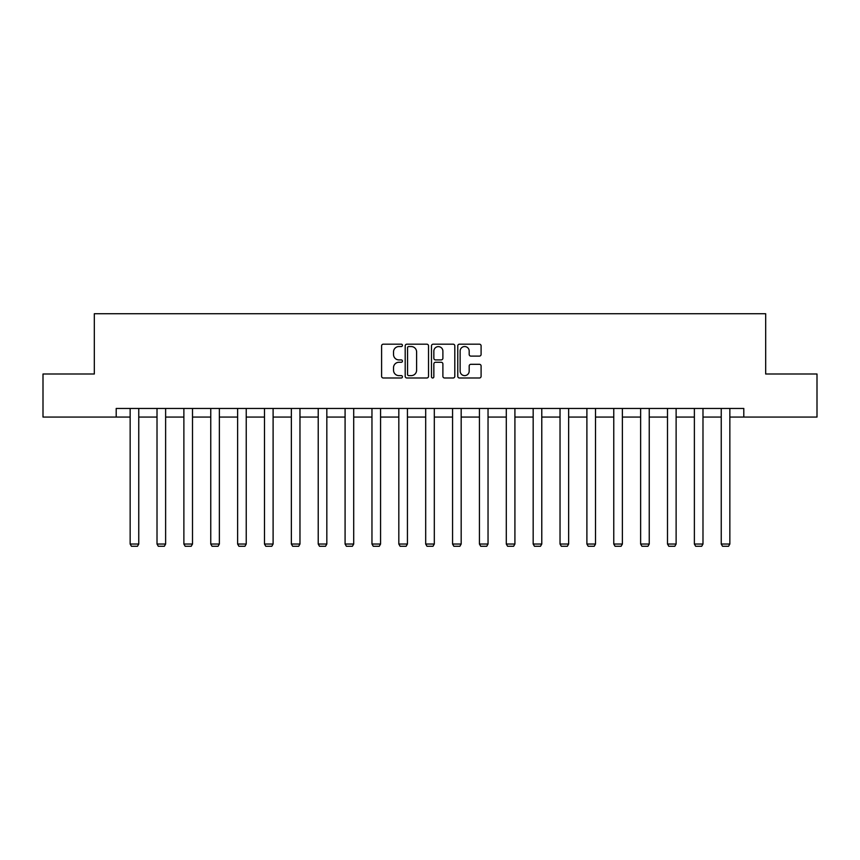 <?xml version="1.0" encoding="UTF-8"?>
<svg xmlns="http://www.w3.org/2000/svg" width="860" height="860" viewBox="0 0 860 860"><rect width="100%" height="100%" fill="white"/><g stroke="black" fill="none" stroke-linecap="round" stroke-linejoin="round"><path stroke-width="1.29" d="M402.448 345.365A1.183 1.183 0 0 0 401.265 344.183L383.302 344.183A1.688 1.688 0 0 0 381.603 345.881L381.603 376.304A1.688 1.688 0 0 0 383.302 377.991L401.265 377.991A1.183 1.183 0 0 0 402.448 376.809A1.183 1.183 0 0 0 401.265 375.627L398.933 375.627A5.407 5.407 0 0 1 393.525 370.219L393.525 367.682A5.407 5.407 0 0 1 398.933 362.275L401.265 362.275A1.183 1.183 0 0 0 402.448 361.092A1.183 1.183 0 0 0 401.265 359.91L398.933 359.91A5.407 5.407 0 0 1 393.525 354.503L393.525 351.966A5.407 5.407 0 0 1 398.933 346.548L401.265 346.548A1.183 1.183 0 0 0 402.448 345.365M479.407 356.104A1.688 1.688 0 0 0 481.095 354.417L481.095 345.881A1.688 1.688 0 0 0 479.407 344.183L459.455 344.183A1.688 1.688 0 0 0 457.767 345.881L457.767 376.304A1.688 1.688 0 0 0 459.455 377.991L479.407 377.991A1.688 1.688 0 0 0 481.095 376.304L481.095 365.994A1.688 1.688 0 0 0 479.407 364.307L470.871 364.307A1.688 1.688 0 0 0 469.184 365.994L469.184 371.112A4.526 4.526 0 0 1 464.658 375.627A4.526 4.526 0 0 1 460.132 371.112L460.132 351.073A4.526 4.526 0 0 1 464.658 346.548A4.526 4.526 0 0 1 469.184 351.073L469.184 354.417A1.688 1.688 0 0 0 470.871 356.104L479.407 356.104M116.197 417.068L43 417.068L43 374.003L94.32 374.003L94.32 313.728L765.679 313.728L765.679 374.003L817 374.003L817 417.068L743.803 417.068L743.803 408.457L116.197 408.457L116.197 417.068L130.15 417.068M428.517 345.881A1.688 1.688 0 0 0 426.829 344.183L406.877 344.183A1.688 1.688 0 0 0 405.189 345.881L405.189 376.304A1.688 1.688 0 0 0 406.877 377.991L426.829 377.991A1.688 1.688 0 0 0 428.517 376.304L428.517 345.881M433.171 344.183L453.123 344.183A1.688 1.688 0 0 1 454.811 345.881L454.811 376.304A1.688 1.688 0 0 1 453.123 377.991L444.577 377.991A1.688 1.688 0 0 1 442.889 376.304L442.889 363.963A1.688 1.688 0 0 0 441.202 362.275L435.536 362.275A1.688 1.688 0 0 0 433.848 363.963L433.848 376.809A1.183 1.183 0 0 1 432.666 377.991A1.183 1.183 0 0 1 431.483 376.809L431.483 345.881A1.688 1.688 0 0 1 433.171 344.183M138.761 417.068L157.014 417.068M165.625 417.068L183.879 417.068M192.5 417.068L210.754 417.068M219.364 417.068L237.618 417.068M246.229 417.068L264.482 417.068M273.104 417.068L291.357 417.068M299.968 417.068L318.221 417.068M326.832 417.068L345.086 417.068M353.707 417.068L371.961 417.068M380.571 417.068L398.825 417.068M407.436 417.068L425.689 417.068M434.311 417.068L452.564 417.068M461.175 417.068L479.428 417.068M488.039 417.068L506.293 417.068M514.914 417.068L533.168 417.068M541.779 417.068L560.032 417.068M568.643 417.068L586.896 417.068M595.518 417.068L613.771 417.068M622.382 417.068L640.635 417.068M649.246 417.068L667.5 417.068M676.121 417.068L694.375 417.068M702.986 417.068L721.239 417.068M729.85 417.068L743.803 417.068M408.737 346.548A1.183 1.183 0 0 0 407.554 347.73L407.554 374.444A1.183 1.183 0 0 0 408.737 375.627L411.188 375.627A5.407 5.407 0 0 0 416.606 370.219L416.606 351.966A5.407 5.407 0 0 0 411.188 346.548L408.737 346.548M442.889 351.16A4.526 4.526 0 0 0 438.363 346.634A4.526 4.526 0 0 0 433.848 351.16L433.848 358.222A1.688 1.688 0 0 0 435.536 359.91L441.202 359.91A1.688 1.688 0 0 0 442.889 358.222L442.889 351.16M138.761 408.457L138.761 544.036L130.15 544.036L130.15 408.457M138.761 544.036L137.471 546.272L131.44 546.272L130.15 544.036M165.625 408.457L165.625 544.036L157.014 544.036L157.014 408.457M165.625 544.036L164.335 546.272L158.304 546.272L157.014 544.036M192.5 408.457L192.5 544.036L183.879 544.036L183.879 408.457M192.5 544.036L191.2 546.272L185.179 546.272L183.879 544.036M219.364 408.457L219.364 544.036L210.754 544.036L210.754 408.457M219.364 544.036L218.075 546.272L212.044 546.272L210.754 544.036M246.229 408.457L246.229 544.036L237.618 544.036L237.618 408.457M246.229 544.036L244.939 546.272L238.908 546.272L237.618 544.036M273.104 408.457L273.104 544.036L264.482 544.036L264.482 408.457M273.104 544.036L271.803 546.272L265.783 546.272L264.482 544.036M299.968 408.457L299.968 544.036L291.357 544.036L291.357 408.457M299.968 544.036L298.678 546.272L292.647 546.272L291.357 544.036M326.832 408.457L326.832 544.036L318.221 544.036L318.221 408.457M326.832 544.036L325.542 546.272L319.512 546.272L318.221 544.036M353.707 408.457L353.707 544.036L345.086 544.036L345.086 408.457M353.707 544.036L352.406 546.272L346.387 546.272L345.086 544.036M380.571 408.457L380.571 544.036L371.961 544.036L371.961 408.457M380.571 544.036L379.281 546.272L373.251 546.272L371.961 544.036M407.436 408.457L407.436 544.036L398.825 544.036L398.825 408.457M407.436 544.036L406.146 546.272L400.115 546.272L398.825 544.036M434.311 408.457L434.311 544.036L425.689 544.036L425.689 408.457M434.311 544.036L433.01 546.272L426.99 546.272L425.689 544.036M461.175 408.457L461.175 544.036L452.564 544.036L452.564 408.457M461.175 544.036L459.885 546.272L453.854 546.272L452.564 544.036M488.039 408.457L488.039 544.036L479.428 544.036L479.428 408.457M488.039 544.036L486.749 546.272L480.719 546.272L479.428 544.036M514.914 408.457L514.914 544.036L506.293 544.036L506.293 408.457M514.914 544.036L513.613 546.272L507.594 546.272L506.293 544.036M541.779 408.457L541.779 544.036L533.168 544.036L533.168 408.457M541.779 544.036L540.488 546.272L534.458 546.272L533.168 544.036M568.643 408.457L568.643 544.036L560.032 544.036L560.032 408.457M568.643 544.036L567.353 546.272L561.322 546.272L560.032 544.036M595.518 408.457L595.518 544.036L586.896 544.036L586.896 408.457M595.518 544.036L594.217 546.272L588.197 546.272L586.896 544.036M622.382 408.457L622.382 544.036L613.771 544.036L613.771 408.457M622.382 544.036L621.092 546.272L615.061 546.272L613.771 544.036M649.246 408.457L649.246 544.036L640.635 544.036L640.635 408.457M649.246 544.036L647.956 546.272L641.925 546.272L640.635 544.036M676.121 408.457L676.121 544.036L667.5 544.036L667.5 408.457M676.121 544.036L674.821 546.272L668.8 546.272L667.5 544.036M702.986 408.457L702.986 544.036L694.375 544.036L694.375 408.457M702.986 544.036L701.695 546.272L695.665 546.272L694.375 544.036M729.85 408.457L729.85 544.036L721.239 544.036L721.239 408.457M729.85 544.036L728.56 546.272L722.529 546.272L721.239 544.036"/></g></svg>
